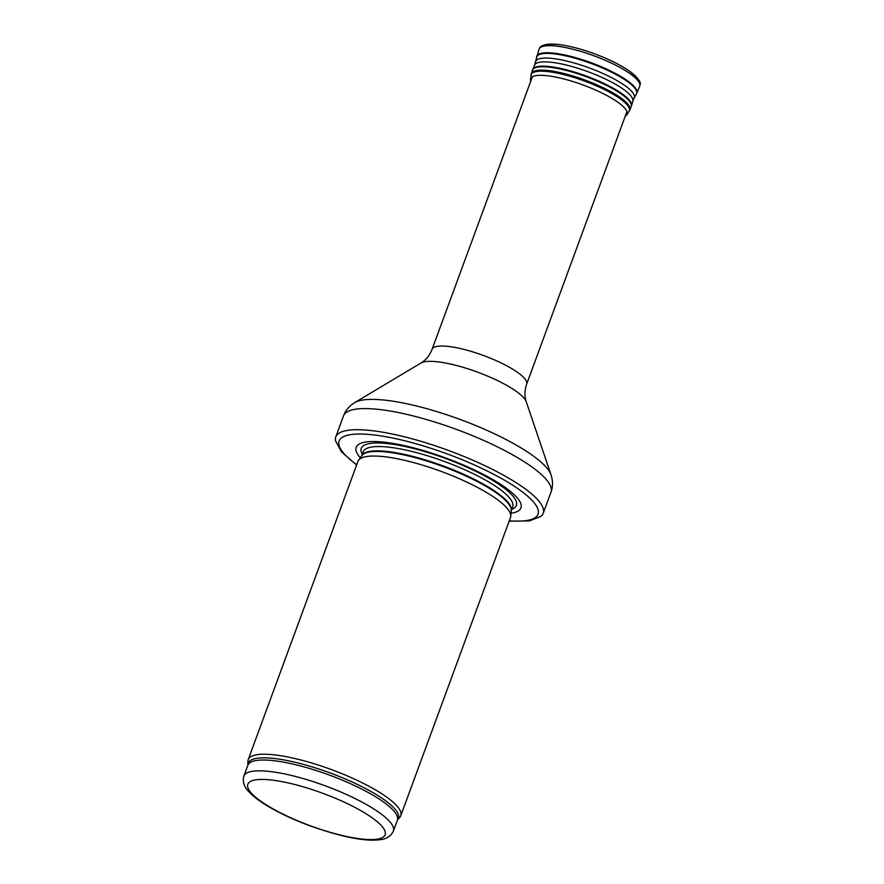 <?xml version="1.0" encoding="UTF-8"?>
<svg xmlns="http://www.w3.org/2000/svg" width="884" height="884" viewBox="0 0 884 884"><rect width="100%" height="100%" fill="white"/><g stroke="black" fill="none" stroke-linecap="round" stroke-linejoin="round"><path stroke-width="1.33" d="M247.962 764.804A80.035 19.039 -159.8 0 1 311.08 766.572A80.035 19.039 -159.8 0 1 397.601 819.855L399.877 817.214A81.273 19.326 -159.8 0 0 400.772 815.711A81.273 19.326 -159.8 0 0 312.03 763.102A81.273 19.326 -159.8 0 0 248.227 759.588A81.273 19.326 -159.8 0 0 247.94 761.312L247.874 765.257A79.648 18.94 -159.8 0 1 310.394 768.715A79.648 18.94 -159.8 0 1 397.369 820.264L393.391 831.071A79.648 18.94 -159.8 0 0 306.416 779.522A79.648 18.94 -159.8 0 0 243.896 776.075C242.349 781.589 244.061 786.87 249.045 791.92C253.045 796.197 258.703 800.584 266.04 805.092C278.128 812.484 292.549 819.324 309.278 825.59C340.76 836.783 364.075 841.524 379.236 839.8C386.197 839.225 390.916 836.319 393.391 831.071M400.772 815.711L510.488 517.516A81.273 19.326 -159.8 0 0 510.764 516.267A81.273 19.326 -159.8 0 0 421.745 464.907A81.273 19.326 -159.8 0 0 358.55 460.266A81.273 19.326 -159.8 0 0 357.943 461.393L248.227 759.588M511.018 513.239A87.77 20.873 -159.8 0 0 506.09 488.056A87.77 20.873 -159.8 0 0 425.105 451.094A87.77 20.873 -159.8 0 0 360.318 457.79M509.14 521.173L529.45 520.897L541.019 516.311A110.533 26.288 -159.8 0 0 543.207 513.317A110.533 26.288 -159.8 0 0 422.508 441.779A110.533 26.288 -159.8 0 0 335.743 436.983A110.533 26.288 -159.8 0 0 335.478 440.685L341.412 451.79L356.595 465.05M305.234 787.412A73.14 17.393 20.2 0 1 380.96 838.22A73.14 17.393 20.2 0 1 263.2 802.86A73.14 17.393 20.2 0 1 305.234 787.412M510.764 516.267L511.239 510.532A79.737 18.962 -159.8 0 0 423.9 460.144A79.737 18.962 -159.8 0 0 361.899 455.58L358.55 460.266M511.217 510.797A79.648 18.94 -159.8 0 0 424.143 459.558A79.648 18.94 -159.8 0 0 361.744 455.801L363.213 451.779A79.648 18.94 -159.8 0 1 425.734 455.238A79.648 18.94 -159.8 0 1 512.709 506.786L511.217 510.841M511.77 509.339A82.61 19.647 -159.8 0 0 426.143 451.989A82.61 19.647 -159.8 0 0 362.274 454.332M509.261 520.842A105.981 25.205 -159.8 0 0 527.361 495.946A105.981 25.205 -159.8 0 0 422.309 445.602A105.981 25.205 -159.8 0 0 356.716 464.719M543.207 513.317L550.986 492.189A110.533 26.288 -159.8 0 0 430.287 420.651A110.533 26.288 -159.8 0 0 343.522 415.856L335.743 436.983M526.267 401.811A57.151 13.591 -159.8 0 0 463.934 367.578A57.151 13.591 -159.8 0 0 420.917 363.059C425.911 360.064 429.624 355.501 432.077 349.346A50.388 11.989 -159.8 0 1 471.625 351.534A50.388 11.989 -159.8 0 1 526.654 384.153C524.532 390.419 524.4 396.308 526.267 401.811L551.019 474.785A106.478 25.327 -159.8 0 0 434.906 411.016A106.478 25.327 -159.8 0 0 354.771 402.574C349.313 405.933 345.567 410.364 343.522 415.856M638.911 82.079A51.637 12.288 -159.8 0 0 594.501 53.802A51.637 12.288 -159.8 0 0 542.356 46.554M539.008 49.316C540.058 48.3 538.201 45.99 547.992 44.2L557.428 44.377C568.202 45.57 580.611 48.73 594.678 53.869C608.722 59.106 620.192 64.753 629.088 70.819C637.651 77.604 641.32 82.146 640.104 84.466L639.673 86.356A53.637 12.763 -159.8 0 0 593.794 55.736A53.637 12.763 -159.8 0 0 539.008 49.316L534.566 65.129L531.251 73.715L530.544 81.704M639.673 86.356L636.811 93.196A53.305 12.674 -159.8 0 0 591.208 62.764A53.305 12.674 -159.8 0 0 536.754 56.388M636.811 93.196L636.381 94.08A53.239 12.663 -159.8 0 0 590.976 63.394A53.239 12.663 -159.8 0 0 536.511 57.338M636.381 94.08L634.093 98.212A52.521 12.498 -159.8 0 0 589.308 67.935A52.521 12.498 -159.8 0 0 535.571 61.957M634.093 98.212L632.811 101.273A52.344 12.453 -159.8 0 0 587.926 71.692A52.344 12.453 -159.8 0 0 534.566 65.129M632.811 101.273L631.463 105.793A52.642 12.52 -159.8 0 0 586.324 76.046A52.642 12.52 -159.8 0 0 532.665 69.449M631.463 105.793L631.132 106.71A52.653 12.52 -159.8 0 0 586.092 76.654A52.653 12.52 -159.8 0 0 532.323 70.355M631.132 106.71L629.773 109.959A52.487 12.487 -159.8 0 0 584.865 79.991A52.487 12.487 -159.8 0 0 531.251 73.715M629.773 109.959L629.01 111.406A52.344 12.453 -159.8 0 0 584.49 81.03A52.344 12.453 -159.8 0 0 530.897 75.306M629.01 111.406L626.789 114.809A51.438 12.232 -159.8 0 0 583.042 84.975A51.438 12.232 -159.8 0 0 530.378 79.339M243.896 776.075L247.874 765.257M551.019 474.785C553.008 480.874 552.997 486.675 550.986 492.189M420.917 363.059L354.771 402.574M526.654 384.153L626.955 111.539M432.077 349.346L532.378 76.742M625.132 116.5L626.789 114.809"/></g></svg>
